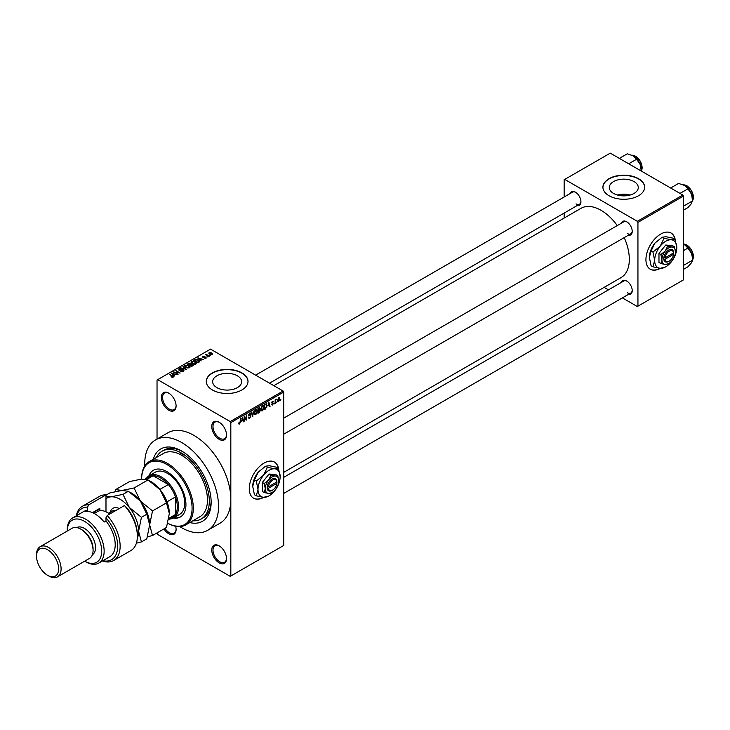 <?xml version="1.0" encoding="UTF-8"?>
<svg xmlns="http://www.w3.org/2000/svg" width="730" height="730" viewBox="0 0 730 730"><rect width="100%" height="100%" fill="white"/><g stroke="black" fill="none" stroke-linecap="round" stroke-linejoin="round"><path stroke-width="1.09" d="M219.146 439.305A10.439 6.022 60 0 1 211.764 426.521A10.439 6.022 60 0 1 219.146 422.259L219.146 422.259A10.439 6.022 60 0 1 226.528 435.043A10.439 6.022 60 0 1 219.146 439.305M219.456 422.451A9.563 5.521 -120 0 0 214.976 422.141A9.563 5.521 -120 0 0 213.507 429.815A9.563 5.521 -120 0 0 219.757 438.237A9.563 5.521 -120 0 0 224.548 438.712A9.563 5.521 -120 0 0 226.519 434.678M219.146 562.866A10.439 6.022 60 0 1 211.764 550.082A10.439 6.022 60 0 1 219.146 545.821L219.146 545.821A10.439 6.022 60 0 1 226.528 558.605A10.439 6.022 60 0 1 219.146 562.866M219.456 546.013A9.563 5.521 -120 0 0 214.976 545.702A9.563 5.521 -120 0 0 213.507 553.367A9.563 5.521 -120 0 0 219.757 561.799A9.563 5.521 -120 0 0 224.548 562.273A9.563 5.521 -120 0 0 226.519 558.24M175.647 526.284A10.439 6.022 60 0 1 176.094 529.487A10.439 6.022 60 0 1 168.721 533.749A10.439 6.022 60 0 1 163.921 528.94M164.971 528.328A9.563 5.521 -120 0 0 169.333 532.69A9.563 5.521 -120 0 0 174.114 533.155A9.563 5.521 -120 0 0 176.094 529.122M168.721 410.196A10.439 6.022 60 0 1 161.339 397.412A10.439 6.022 60 0 1 168.721 393.151L168.721 393.151A10.439 6.022 60 0 1 176.094 405.935A10.439 6.022 60 0 1 168.721 410.196M169.031 393.342A9.563 5.521 -120 0 0 164.551 393.032A9.563 5.521 -120 0 0 163.082 400.697A9.563 5.521 -120 0 0 169.333 409.128A9.563 5.521 -120 0 0 174.114 409.603A9.563 5.521 -120 0 0 176.094 405.561M278.541 468.578A20.869 12.054 120 0 0 274.471 462.063A20.869 12.054 120 0 0 264.041 463.094A20.869 12.054 120 0 0 250.399 481.49A20.869 12.054 120 0 0 253.602 498.216A20.869 12.054 120 0 0 263.767 497.331M278.24 468.176A20.869 12.054 120 0 0 274.352 461.99M634.042 181.588A14.491 8.368 0 0 0 618.246 179.781A14.491 8.368 0 0 0 609.304 187.51A14.491 8.368 0 0 0 613.547 193.423A14.491 8.368 0 0 0 629.342 195.239A14.491 8.368 0 0 0 638.285 187.51A14.491 8.368 0 0 0 634.042 181.588M630.118 195.038A14.491 8.368 0 0 0 617.47 195.038M638.549 178.704A20.869 12.054 0 0 0 615.81 176.085A20.869 12.054 0 0 0 602.925 187.218A20.869 12.054 0 0 0 609.039 195.74A20.869 12.054 0 0 0 631.779 198.359A20.869 12.054 0 0 0 644.663 187.218A20.869 12.054 0 0 0 638.549 178.704M644.663 187.364A20.869 12.054 0 0 0 638.549 178.987A20.869 12.054 0 0 0 615.919 176.35A20.869 12.054 0 0 0 602.925 187.364M216.892 387.63A14.491 8.368 180 0 1 212.649 381.717A14.491 8.368 180 0 1 221.591 373.988A14.491 8.368 180 0 1 237.387 375.804A14.491 8.368 180 0 1 241.63 381.717A14.491 8.368 180 0 1 232.688 389.446A14.491 8.368 180 0 1 216.892 387.63M241.904 372.911A20.869 12.054 0 0 0 219.155 370.302A20.869 12.054 0 0 0 206.271 381.434A20.869 12.054 0 0 0 212.384 389.957A20.869 12.054 0 0 0 235.124 392.567A20.869 12.054 0 0 0 248.008 381.434A20.869 12.054 0 0 0 241.904 372.911M248.008 381.571A20.869 12.054 0 0 0 241.904 373.194A20.869 12.054 0 0 0 219.265 370.557A20.869 12.054 0 0 0 206.271 381.571M621.413 223.17A7.829 4.517 60 0 1 626.687 221.765L626.687 221.765A7.829 4.517 60 0 1 632.216 231.355A7.829 4.517 60 0 1 628.375 235.224M626.997 221.966A6.953 4.015 -120 0 0 623.822 221.783L283.714 418.135M570.121 193.559A7.829 4.517 60 0 1 575.395 192.154L575.395 192.154A7.829 4.517 60 0 1 580.934 201.745A7.829 4.517 60 0 1 577.083 205.605M575.714 192.355A6.953 4.015 -120 0 0 572.53 192.163L255.609 375.147M621.413 282.391A7.829 4.517 60 0 1 626.687 280.995L626.687 280.995A7.829 4.517 60 0 1 632.216 290.577A7.829 4.517 60 0 1 628.375 294.445M626.997 281.187A6.953 4.015 -120 0 0 623.822 281.004L283.714 477.356M153.263 459.307A41.747 24.099 60 0 1 181.633 451.021L181.633 451.021A41.747 24.099 60 0 1 211.153 502.149A41.747 24.099 60 0 1 189.791 522.58M182.573 451.578A39.137 22.594 -120 0 0 163.912 450.154L162.06 451.213A39.137 22.594 -120 0 0 156.348 457.527M179.799 526.604A52.186 30.131 -120 0 0 181.633 527.717A52.186 30.131 -120 0 0 207.721 530.299A52.186 30.131 -120 0 0 215.724 488.489A52.186 30.131 -120 0 0 181.633 442.499A52.186 30.131 -120 0 0 155.545 439.916A52.186 30.131 -120 0 0 144.777 465.95M207.721 530.299L220.022 523.2A52.186 30.131 -120 0 0 230.826 499.311A52.186 30.131 -120 0 0 193.934 435.399A52.186 30.131 -120 0 0 167.845 432.817L155.545 439.916M283.714 472.365L621.048 277.61A40.004 23.095 -120 0 0 624.214 237.615M617.261 225.57A40.004 23.095 -120 0 0 601.036 210.304A40.004 23.095 -120 0 0 581.034 208.315L273.841 385.677M675.195 239.568A20.869 12.054 120 0 0 671.125 233.053A20.869 12.054 120 0 0 660.696 234.093A20.869 12.054 120 0 0 647.054 252.48A20.869 12.054 120 0 0 650.257 269.206A20.869 12.054 120 0 0 660.422 268.33M674.894 239.166A20.869 12.054 120 0 0 671.007 232.989M277.117 401.573L276.725 402.513L277.117 401.573M275.557 401.317L275.164 403.416L275.164 399.803L275.557 400.149L276.396 399.219L275.164 401.089M274.434 403.124L274.042 404.055L274.434 403.124M272.427 402.732L273.431 403.307L272.482 405.022L271.533 404.411L272.509 404.493L273.038 403.626L271.587 402.832L272.463 401.29L273.376 401.801L271.98 402.531L273.431 403.307L272.546 402.704M271.542 404.475L272.482 405.022L271.533 404.411M271.925 404.128L272.509 404.493M272.555 403.38L271.587 402.832L272.555 403.38M272.463 401.29L273.376 401.801L272.482 401.281M272.983 402.093L272.098 401.573M267.974 406.081L268.822 402.102L270.073 406.354L269.662 406.592L269.324 405.296L267.664 405.898M262.307 405.798L263.813 407.486L263.43 409.493L262.307 410.899L261.185 410.771L260.793 409.293L262.307 405.798L263.202 405.725M260.875 410.077L262.307 410.899L261.185 410.771M255.874 409.512L257.389 411.2L255.874 414.613L254.752 414.485L254.368 412.998L255.874 409.512L256.777 409.43M254.441 413.782L255.874 414.613L254.752 414.485M238.756 423.573L239.559 424.039L238.947 424.039L238.71 422.971L239.577 423.446L239.997 422.825L240.444 418.491L240.444 421.858L239.559 424.039L238.947 424.039M239.102 422.679L239.577 423.446M230.215 421.557L283.103 391.015L283.714 392.083L283.714 545.465L230.826 575.997L230.826 422.615L230.215 421.557L157.653 379.655L157.032 380.011L157.032 439.059M283.714 392.083L230.826 422.615M241.584 421.32L242.442 417.341L243.692 421.584L243.282 421.821L242.944 420.535L241.274 421.137M244.523 417.122L244.139 421.329L244.139 416.355L244.55 416.118L246.202 419.148L246.594 414.941L246.594 419.905L246.174 420.151L244.139 416.894M248.446 417.414L249.733 418.162L248.437 417.231L249.77 417.56L250.563 416.246L248.556 415.105L249.669 413.098L250.846 413.901L249.678 413.673L248.939 414.895L250.956 416.009L249.733 418.162L248.848 418.281M248.83 416.94L249.77 417.56M250.563 416.246L248.556 415.105M249.669 413.098L250.481 412.988M250.454 414.193L249.24 413.426M249.094 415.352L249.687 415.306M250.363 415.169L250.956 416.009L249.715 415.297M254.104 410.598L252.498 416.501L251.33 412.204L251.74 411.966L252.662 415.826L254.104 410.598M259.095 409.785L260.345 410.506L259.159 412.66L257.945 413.353L257.945 408.38L259.159 407.687L260.236 408.307L259.816 409.594L260.345 410.506L259.551 409.448M259.159 407.687L260.236 408.307L259.15 407.687M266.085 403.772L266.998 405.615L265.519 408.982L264.37 409.639L264.37 404.675L266.45 403.836M277.728 400.797L278.769 401.4L277.683 400.149L278.769 397.649L279.864 398.854L278.769 401.4L278.112 401.463M278.769 397.649L279.435 397.595M280.813 399.447L280.42 400.378L280.813 399.447M157.032 532.909L157.653 534.46L230.215 576.353L230.826 575.997M210.705 355.419L209.702 355.291L210.705 355.419M208.023 356.97L207.01 356.842L208.023 356.97M201.215 360.894L197.693 357.955L203.661 359.488L201.626 359.178L200.275 359.954L201.215 360.894M194.143 364.261L192.282 363.631L191.534 361.45L195.248 361.861L196.406 362.974L195.941 364.005L194.143 364.261M191.004 362.19L191.534 361.45L191.534 363.111M196.406 363.549L195.941 364.005M187.719 367.975L185.858 367.345L185.101 365.164L188.824 365.575L189.982 366.688L189.517 367.719L187.719 367.975M184.581 365.903L185.101 365.164L185.101 366.825M189.982 367.254L189.517 367.719M183.376 371.26L180.629 371.168L182.911 370.95L182.965 370.064L178.95 370.073L178.886 368.75L181.35 368.814L179.407 369.033L179.361 369.854L183.349 369.836L183.376 371.26L183.914 370.575M182.911 371.46L182.965 370.064M178.95 370.073L178.886 368.75L178.886 370.037M179.407 369.033L179.361 370.256M174.835 376.132L171.304 373.194L177.271 374.718L175.236 374.408L173.886 375.193L174.835 376.132M283.103 391.015L210.532 349.123L157.653 379.655M172.28 377.319L171.012 376.853L172.809 376.406L169.333 374.335L172.645 375.795L173.202 377.136L172.28 377.319M172.718 377.31L172.809 376.406M173.548 376.68L173.202 377.136M178.111 374.234L173.411 371.971L178.932 372.774L175.875 370.557L180.182 373.039L174.662 372.245L178.111 374.234M186.46 369.416L180.611 367.82L185.739 369.252L182.975 366.46L183.385 366.223L186.46 369.416M192.738 365.785L191.525 366.487L187.227 364.005L190.594 363.303L191.077 364.069L192.665 364.37L192.738 365.785L193.313 365.146M190.594 364.699L190.594 363.303L191.077 364.462M199.107 362.116L197.958 362.774L193.651 360.291L195.448 359.343L198.405 359.999L199.701 361.405L199.107 362.116M206.125 358.129L204.163 358.092L205.705 357.855L205.741 357.271L202.876 357.289L202.867 356.267L204.665 356.258L203.205 357.025L206.061 356.997L206.061 358.165M205.705 358.302L205.741 357.271M202.876 357.289L202.867 356.267L202.867 357.28M203.323 356.514L203.205 357.426M209.136 356.322L205.614 354.743L206.955 354.096L206.946 354.972L209.136 356.322M206.508 355.255L206.417 354.68M206.955 354.096L206.946 355.51M212.412 354.497L209.702 354.187L209.163 352.626L211.846 352.909L212.412 354.497L212.804 353.95M208.78 353.174L209.163 352.626L209.163 353.831M192.875 520.8A39.137 22.594 -120 0 0 201.197 519.003L203.049 517.935A39.137 22.594 -120 0 0 211.134 501.063M682.833 195.038L683.444 196.096L637.938 222.376L637.327 221.309L682.833 195.038L610.262 153.136L564.144 179.762L564.144 197.009M564.144 213.078L564.144 218.069M637.938 222.376L637.938 306.162L637.327 306.518L622.389 297.895M608.473 289.865L604.148 287.365M637.938 306.162L683.444 279.891L683.444 196.096M637.327 221.309L564.755 179.407M650.138 269.133A20.869 12.054 120 0 0 659.993 268.284M627.298 233.481A6.953 4.015 -120 0 0 630.775 233.828A6.953 4.015 -120 0 0 632.207 230.981M576.016 203.871A6.953 4.015 -120 0 0 579.492 204.218A6.953 4.015 -120 0 0 580.925 201.37M627.298 292.712A6.953 4.015 -120 0 0 630.775 293.049A6.953 4.015 -120 0 0 632.207 290.212M253.483 498.143A20.869 12.054 120 0 0 263.338 497.294M171.714 373.614L171.714 372.957M173.886 375.822L173.886 375.193M172.627 373.888L173.512 374.828L174.598 374.198L171.988 373.313L172.627 374.536M173.512 375.439L173.512 374.828M171.988 373.888L171.988 373.313M174.598 374.773L174.598 374.198M173.831 372.218L173.831 371.734M174.662 372.702L174.662 372.245M183.349 371.278L183.349 369.836M183.385 366.871L183.385 366.223M188.824 366.049L188.824 365.575M189.006 367.92L188.413 365.794L187.281 365.319L185.602 365.456L185.21 366.916M185.602 365.456L186.25 367.126L189.006 367.427L189.398 366.871L189.398 367.783M188.44 363.887L188.44 363.303M192.665 365.046L192.665 364.37M188.121 364.069L189.408 364.808L190.512 364.124L190.275 363.567L188.796 363.677L188.121 364.516M189.408 365.265L189.408 364.808M190.512 364.754L190.275 363.567M189.91 365.1L191.415 365.976L192.601 365.228L192.282 364.599L190.676 364.653L189.91 365.557M192.601 365.876L192.282 364.599M192.245 366.077L192.245 365.493M195.248 362.335L195.248 361.861M195.439 364.206L194.846 362.08L193.706 361.615L192.036 361.742L191.643 363.202M192.036 361.742L192.683 363.412L195.439 363.713L195.822 363.157L195.822 364.069M195.448 359.844L195.448 359.343M198.405 360.483L198.405 359.999M194.545 360.355L197.848 362.262L198.907 360.921L195.886 359.68L194.545 360.812M198.551 362.436L198.907 360.921M198.104 358.375L198.104 357.718M200.275 360.584L200.275 359.954M199.016 358.658L199.901 359.589L200.987 358.959L198.377 358.083L199.016 359.297M199.901 360.209L199.901 359.589M198.377 358.658L198.377 358.083M200.987 359.543L200.987 358.959M207.512 355.838L207.512 355.382M210.085 355.519L210.085 355.063M211.846 353.393L211.846 352.909M211.974 354.671L211.481 353.156L209.601 352.891L209.382 353.995M209.601 352.891L210.085 353.968L212.184 353.913L212.184 354.607M243.136 421.265L243.692 421.584M242.433 420.243L242.944 420.535M242.086 419.002L241.721 420.662L242.807 420.033L242.26 417.952L241.767 418.819M245.362 418.664L246.202 419.148M245.791 419.44L246.594 419.905M249.56 413.162L250.846 413.901M252.352 415.981L252.872 416.282M256.832 410.379L255.883 410.096L254.761 412.788L255.874 414.038L256.996 411.41L256.832 410.379L255.454 409.84M254.414 413.627L255.874 414.038M258.338 408.736L258.338 410.224L259.844 408.618L257.945 408.517M259.844 408.618L258.511 408.052M258.338 410.808L258.338 412.55L259.953 410.734L257.945 410.579M258.602 410.068L259.953 410.734M263.256 406.665L262.307 406.382L261.185 409.074L262.298 410.324L263.421 407.696L263.256 406.665L261.878 406.135M260.838 409.922L262.298 410.324M265.017 408.69L265.519 408.982M264.762 405.031L264.762 408.837L266.45 407.139L266.614 405.834L266.012 404.402L264.37 404.803M264.954 404.338L265.455 404.63M265.428 404.064L266.204 404.457L265.483 404.037M269.516 406.026L270.073 406.354M268.822 405.004L269.324 405.296M268.467 403.763L268.102 405.424L269.197 404.794L268.649 402.723L268.156 403.58M271.606 402.586L272.938 403.362M275.785 399.511L276.278 399.803M275.164 400.268L275.63 400.533M278.568 397.795L279.17 398.142L278.066 399.93L278.778 400.87L279.471 399.118L278.385 397.959M277.692 400.514L278.778 400.87M185.749 524.907L199.892 516.74A36.527 21.088 -120 0 0 205.778 488.443A36.527 21.088 -120 0 0 183.148 456.213A2.172 1.259 -120 0 0 181.633 453.859A2.172 1.259 -120 0 0 180.547 453.759A2.172 1.259 -120 0 0 180.118 454.462A36.527 21.088 -120 0 0 163.365 453.476L149.221 461.643A36.527 21.088 60 0 1 167.489 463.45A36.527 21.088 60 0 1 191.351 495.643A36.527 21.088 60 0 1 185.749 524.907A36.527 21.088 60 0 1 167.8 523.273A35.66 20.586 -120 0 0 192.081 507.651A35.66 20.586 -120 0 0 166.869 464.517A35.66 20.586 -120 0 0 141.656 479.072A35.66 20.586 -120 0 0 141.656 479.09L148.026 479.911L160.107 489.739L166.476 502.861L169.333 513.509L166.476 527.462L152.506 535.528L149.65 524.87L152.506 510.927L166.476 502.861M173.256 518.054A26.964 15.567 -120 0 0 180.356 516.977A26.964 15.567 -120 0 0 184.489 495.378A26.964 15.567 -120 0 0 166.869 471.617A26.964 15.567 -120 0 0 153.391 470.284A26.964 15.567 -120 0 0 148.911 475.887M173.877 517.707A26.964 15.567 -120 0 0 180.657 516.794M141.666 478.725A36.527 21.088 60 0 1 141.656 478.36A36.527 21.088 60 0 1 149.221 461.643M183.148 456.213A36.527 21.088 -120 0 0 181.633 455.283A36.527 21.088 -120 0 0 180.118 454.462M201.197 519.003A39.137 22.594 -120 0 0 207.201 487.64A39.137 22.594 -120 0 0 181.633 453.157A39.137 22.594 -120 0 0 162.06 451.213M146.374 478.351A24.355 14.062 60 0 1 149.166 475.732L155.317 472.182A24.355 14.062 60 0 1 167.489 473.396A24.355 14.062 60 0 1 183.394 494.849A24.355 14.062 60 0 1 179.662 514.367L173.512 517.917A24.355 14.062 60 0 1 169.853 519.021M680.013 193.404L687.925 188.842L691.52 194.153A11.479 6.625 -120 0 1 692.606 199.472L691.52 203.533L687.925 207.585L683.444 210.167M683.444 206.207L692.606 200.923L691.52 194.153A11.479 6.625 -120 0 0 684.494 185.411L687.925 188.842M670.642 187.993L678.553 183.431L684.494 185.411M149.166 475.732A24.355 14.062 60 0 1 167.927 482.256A24.355 14.062 60 0 1 178.558 506.766A24.355 14.062 60 0 1 173.512 517.917M168.657 519.714L172.463 517.515A23.479 13.56 -120 0 0 175.483 514.486A23.479 13.56 -120 0 0 177.326 506.766A23.479 13.56 -120 0 0 175.483 496.92A23.479 13.56 -120 0 0 168.329 484.528L153.118 475.75A23.479 13.56 -120 0 0 148.984 476.845L145.142 479.062M159.852 489.419L168.329 484.528A23.479 13.56 -120 0 0 153.118 475.75L146.812 479.391M168.922 518.273L175.483 514.486L175.483 496.92L167.006 501.811M683.444 269.397L687.925 266.806L691.52 262.754L692.606 260.145L683.444 265.437M691.52 253.383L692.606 258.694A11.479 6.625 -120 0 0 691.52 253.383A11.479 6.625 -120 0 0 684.494 244.632L687.925 248.063L691.52 253.383M683.444 250.655L687.925 248.063M683.444 244.103L684.494 244.632M628.731 163.794L636.633 159.231L640.228 164.542A11.479 6.625 -120 0 1 641.323 169.862L641.323 171.066L641.779 170.181L642.208 167.663L640.246 161.065L635.839 156.302L632.025 155.207M619.359 158.383L627.262 153.82L633.202 155.8A11.479 6.625 -120 0 1 640.228 164.542L641.323 171.313M633.202 155.8L636.633 159.231M105.987 494.885A31.308 18.077 -120 0 0 99.563 496.336L82.344 506.282A31.308 18.077 60 0 1 88.768 504.832L105.987 494.885L105.987 511.803M84.644 561.188A24.355 14.062 -120 0 0 101.689 551.05A24.355 14.062 -120 0 0 84.47 521.32A24.355 14.062 -120 0 0 67.251 531.066L67.251 529.843A26.088 15.065 60 0 1 72.653 517.898A26.088 15.065 60 0 1 85.693 519.194A26.088 15.065 60 0 1 102.738 542.18A26.088 15.065 60 0 1 98.742 563.095A26.088 15.065 60 0 1 85.693 561.799L84.644 561.188L85.693 561.799M57.497 576.864L89.471 558.404A17.392 10.047 -120 0 0 93.075 550.438L93.075 549.015A15.659 9.034 -120 0 0 82.006 529.843L80.774 529.131A17.392 10.047 -120 0 0 72.078 528.274L40.104 546.733A17.392 10.047 60 0 1 48.8 547.6A17.392 10.047 60 0 1 60.161 562.921A17.392 10.047 60 0 1 57.497 576.864A17.392 10.047 60 0 1 48.8 575.997L47.569 575.295A15.659 9.034 -120 0 0 58.637 568.898A15.659 9.034 -120 0 0 47.569 549.726A15.659 9.034 -120 0 0 36.5 556.114A15.659 9.034 -120 0 0 47.569 575.295L48.8 575.997M93.075 550.438A17.392 10.047 -120 0 0 80.774 529.131L82.006 529.843M92.4 554.7A15.659 9.034 -120 0 0 94.663 542.125A15.659 9.034 -120 0 0 84.47 528.42A15.659 9.034 -120 0 0 76.741 527.589M98.742 563.095L109.81 556.698A26.088 15.065 -120 0 0 105.987 520.983L104.144 522.05A26.088 15.065 60 0 0 94.918 513.865A26.088 15.065 60 0 0 85.693 511.392L87.545 510.334A26.088 15.065 -120 0 0 83.722 511.511L72.653 517.898M102.857 560.713A29.574 17.073 -120 0 0 117.612 548.084A29.574 17.073 -120 0 0 105.987 517.762L107.219 515.48L124.438 505.543A31.308 18.077 -120 0 1 137.359 536.24A31.308 18.077 -120 0 1 130.871 550.566L113.652 560.512A31.308 18.077 60 0 1 102.392 560.987M107.219 515.48A31.308 18.077 60 0 1 113.652 560.512M76.294 515.8A31.308 18.077 60 0 1 82.344 506.282M88.768 504.832L87.545 507.113L87.545 510.334M87.545 507.113A29.574 17.073 -120 0 0 76.76 515.526M105.987 520.983L105.987 517.762M124.438 505.543L126.901 507.87A29.574 17.073 60 0 1 137.359 534.816L137.359 536.24M92.464 512.633L99.846 508.372L99.846 510.717M94.152 513.436A20.869 12.054 60 0 1 96.314 510.407M97.382 511.657L97.382 509.795M36.5 556.114L36.5 554.7A17.392 10.047 60 0 1 40.104 546.733M147.478 536.787L152.506 535.528M152.506 510.927L140.434 501.099L134.055 487.978L148.026 479.911M134.055 487.978L121.983 490.45L115.614 489.62L129.584 481.554L141.656 479.09M115.614 489.62L114.929 491.664M149.65 525.162A26.088 15.065 -120 0 0 149.65 524.87A26.088 15.065 -120 0 0 140.434 501.099A26.088 15.065 -120 0 0 130.123 492.33M169.333 513.801A26.088 15.065 -120 0 0 169.333 513.509A26.088 15.065 60 0 0 160.107 489.739A26.088 15.065 -120 0 0 147.761 480.066M105.987 495.177L109.901 492.923L121.983 490.45L128.352 491.272L140.434 501.099L146.803 514.221L149.65 524.87L146.803 538.822L141.438 541.915L138.581 531.267A26.088 15.065 -120 0 0 129.356 507.487A26.088 15.065 -120 0 0 110.914 496.838A26.088 15.065 -120 0 0 105.987 498.773M137.267 538.402A26.088 15.065 -120 0 0 138.581 531.267L141.438 517.314L129.356 507.487L122.987 494.365L110.914 496.838L105.987 496.601M136.382 543.184L141.438 541.915M122.987 494.365L128.352 491.272M141.438 517.314L146.803 514.221M109.637 514.093A19.135 11.05 -120 0 0 107.219 512.451A19.135 11.05 -120 0 0 97.656 511.502L94.225 513.482M107.529 512.633A18.259 10.549 60 0 1 107.839 512.798A18.259 10.549 60 0 1 109.71 514.048M276.907 481.937L268.385 486.855L267.116 486.883L267.153 488.279A6.953 4.015 120 0 0 272.034 490.432L272.646 490.076A6.086 3.513 120 0 0 276.907 483.36L276.907 481.937A6.086 3.513 120 0 0 272.646 480.139A6.086 3.513 120 0 0 268.385 486.855M276.916 481.225A6.953 4.015 120 0 0 272.034 479.072A6.953 4.015 120 0 0 267.153 486.864L267.153 486.864M278.796 480.851A9.563 5.521 120 0 0 275.411 476.033A9.563 5.521 120 0 0 268.649 479.939A9.563 5.521 120 0 0 265.264 488.662A9.563 5.521 120 0 0 268.649 493.471A9.563 5.521 120 0 0 275.411 489.565A9.563 5.521 120 0 0 278.796 480.851L277.747 475.732L275.411 476.033L270.985 475.13L268.649 479.939L264.224 483.543L265.264 488.662L264.224 492.567L268.649 493.471L271.642 492.777M264.224 492.567L262.316 491.463L262.316 482.448L269.078 474.026L275.849 474.637L277.747 475.732M270.985 475.13L269.078 474.026M264.224 483.543L262.316 482.448M267.372 467.3L263.548 475.175A15.659 9.034 120 0 0 258.009 489.438A15.659 9.034 120 0 0 263.548 497.312A15.659 9.034 120 0 0 274.617 490.925A15.659 9.034 120 0 0 280.147 476.663A15.659 9.034 120 0 0 274.617 468.788A15.659 9.034 120 0 0 263.548 475.175L256.303 481.07L254.432 479.993L258.256 472.118L265.501 466.224L269.324 465.731L276.57 467.218L278.44 468.286L274.617 468.788L267.372 467.3L265.501 466.224M256.303 481.07L258.009 489.438L256.303 495.834L263.548 497.312L268.43 496.181M256.303 495.834L254.432 494.758L252.726 486.39L254.432 479.993M280.147 476.663L278.44 468.286M258.256 472.118A15.659 9.034 120 0 0 252.726 486.39M267.153 488.279L268.385 488.279L276.907 483.36M268.385 488.279A6.086 3.513 120 0 0 272.646 490.076M276.341 482.265L276.953 482.621M673.562 252.936L665.039 257.854L663.807 257.854L663.807 259.278A6.953 4.015 120 0 0 668.689 261.431L669.301 261.075A6.086 3.513 120 0 0 673.562 254.35L673.562 252.936A6.086 3.513 120 0 0 669.301 251.129A6.086 3.513 120 0 0 665.039 257.854M673.571 252.215A6.953 4.015 120 0 0 668.689 250.071A6.953 4.015 120 0 0 663.807 257.854L663.771 257.882M675.451 251.841A9.563 5.521 120 0 0 672.065 247.032A9.563 5.521 120 0 0 665.304 250.938A9.563 5.521 120 0 0 661.918 259.652A9.563 5.521 120 0 0 665.304 264.461A9.563 5.521 120 0 0 672.065 260.555A9.563 5.521 120 0 0 675.451 251.841L674.401 246.731L672.065 247.032L667.64 246.12L665.304 250.938L660.878 254.542L661.918 259.652L660.878 263.557L665.304 264.461L668.288 263.776M660.878 263.557L658.971 262.462L658.971 253.438L665.733 245.024L672.503 245.627L674.401 246.731M667.64 246.12L665.733 245.024M660.878 254.542L658.971 253.438M664.026 238.299L660.203 246.165A15.659 9.034 120 0 0 654.664 260.437A15.659 9.034 120 0 0 660.203 268.312A15.659 9.034 120 0 0 671.271 261.915A15.659 9.034 120 0 0 676.801 247.652A15.659 9.034 120 0 0 671.271 239.778A15.659 9.034 120 0 0 660.203 246.165L652.958 252.069L651.087 250.992L654.91 243.117L662.156 237.223L665.979 236.721L673.224 238.208L675.095 239.285L671.271 239.778L664.026 238.299L662.156 237.223M652.958 252.069L654.664 260.437L652.958 266.824L660.203 268.312L665.085 267.18M652.958 266.824L651.087 265.747L649.381 257.38L651.087 250.992M676.801 247.652L675.095 239.285M654.91 243.117A15.659 9.034 120 0 0 649.381 257.38M663.807 259.278L665.039 259.269L673.562 254.35M665.039 259.269A6.086 3.513 120 0 0 669.301 261.075M672.996 253.264L673.608 253.62M172.645 376.269L172.645 375.795M190.138 364.963L190.138 364.389M194.746 360.237L194.746 359.662M204.218 357.435L204.218 356.952M248.556 415.279L249.587 415.872M252.051 414.868L252.507 415.133M258.657 412.368L259.159 412.66M692.606 200.604A9.563 5.521 -120 0 0 693.345 197.483A9.563 5.521 -120 0 0 683.38 184.845M686.766 185.876A9.043 5.22 60 0 1 693.345 197.054M692.606 259.825A9.563 5.521 -120 0 0 693.345 256.704A9.563 5.521 -120 0 0 683.444 244.066L687.131 245.134L691.538 249.897L693.5 256.495L692.606 259.907M686.766 245.098A9.043 5.22 60 0 1 693.345 256.276M641.323 170.993A9.563 5.521 -120 0 0 642.062 167.873A9.563 5.521 -120 0 0 632.089 155.234M635.483 156.266A9.043 5.22 60 0 1 642.062 167.444M110.33 512.214A14.262 8.231 60 0 1 119.282 508.518M115.924 510.462A12.173 7.026 -120 0 0 112.575 510.918L108.551 513.236M172.891 376.58L172.891 377.264M183.285 370.484L183.285 371.305M179.051 369.453L179.051 370.128M190.585 363.932L190.585 364.708M199.062 361.286L199.062 362.135M205.96 357.545L205.96 358.211M203.049 356.824L203.049 357.381M206.827 354.743L206.827 355.437M239.303 423.473L238.719 423.135M249.112 417.633L248.437 417.241M250.39 415.808L249.569 415.334M250.217 413.591L249.523 413.189M256.559 410.041L255.765 409.585M259.67 408.143L259.013 407.769M259.752 410.196L259.068 409.804M262.982 406.327L262.189 405.871M272.828 401.746L272.272 401.418M141.656 479.072L141.656 478.36M692.606 200.677L693.5 197.273L691.538 190.676L687.131 185.913L683.317 184.818M283.714 434.204L630.775 233.828M630.775 293.049L283.714 493.425M579.492 204.218L269.516 383.177M107.839 512.798L107.219 512.451"/></g></svg>
